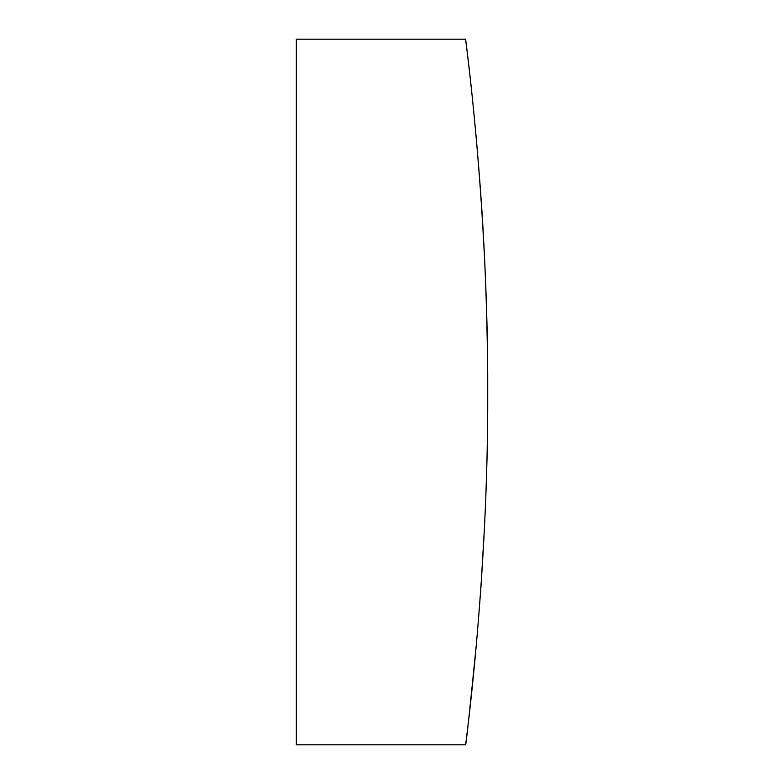 <?xml version="1.0" encoding="UTF-8"?>
<svg xmlns="http://www.w3.org/2000/svg" width="784" height="784" viewBox="0 0 784 784"><rect width="100%" height="100%" fill="white"/><g stroke="black" fill="none" stroke-linecap="round" stroke-linejoin="round"><path stroke-width="1.18" d="M476.662 641.361C469.959 708.716 466.274 743.203 465.608 744.8C464.902 749.563 488.383 580.65 487.736 392.196C488.393 203.232 464.912 34.604 465.608 39.2C465.294 38.377 473.967 99.029 480.876 195.814C487.178 281.681 489.824 395.018 485.874 494.341M484.414 528.465L480.925 587.539M465.608 744.8L296.264 744.8L296.264 39.2L465.608 39.2"/></g></svg>
